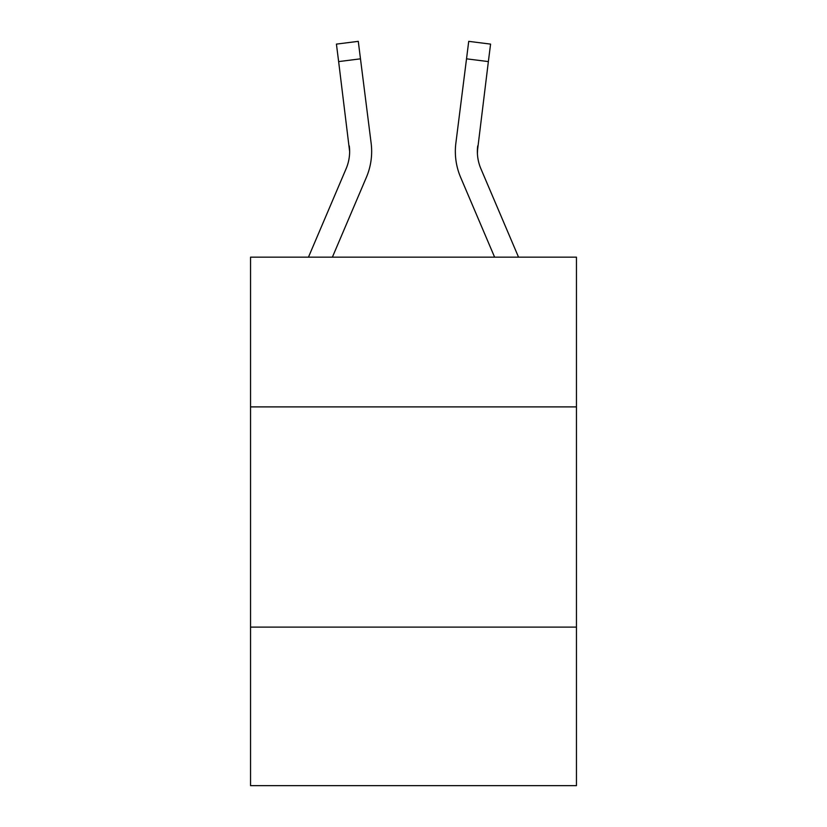 <?xml version="1.0" encoding="UTF-8"?>
<svg xmlns="http://www.w3.org/2000/svg" width="827" height="827" viewBox="0 0 827 827"><rect width="100%" height="100%" fill="white"/><g stroke="black" fill="none" stroke-linecap="round" stroke-linejoin="round"><path stroke-width="1.24" d="M576.45 406.894L576.45 257.156L250.55 257.156L250.55 406.894L576.45 406.894L576.45 785.65L250.55 785.65L250.55 406.894M576.45 627.104L250.55 627.104M332.392 257.156L366.382 177.329A66.067 66.067 0 0 0 371.137 143.174L360.479 58.831L338.636 61.591L336.424 44.11L358.277 41.35L360.479 58.831M371.664 151.972L371.664 151.424M370.806 140.528L371.137 143.174M518.539 257.156L480.88 168.708A44.038 44.038 0 0 1 477.365 151.527L488.364 61.591L466.521 58.831L468.723 41.35L490.576 44.11L468.723 41.35L490.576 44.11L468.723 41.35L490.576 44.11L468.723 41.35L490.576 44.11L468.723 41.35L490.576 44.11L468.723 41.35L490.576 44.11L468.723 41.35L490.576 44.11L468.723 41.35L490.576 44.11L468.723 41.35L490.576 44.11L468.723 41.35L490.576 44.11L488.364 61.591M494.608 257.156L460.618 177.329A66.067 66.067 0 0 1 455.863 143.174L466.521 58.831M455.336 151.424L455.419 154.68M477.417 153.605L477.706 145.934A44.038 44.038 0 0 0 480.88 168.708A44.038 44.038 0 0 1 477.365 151.527A44.038 44.038 0 0 0 480.88 168.708A44.038 44.038 0 0 1 477.365 151.527A44.038 44.038 0 0 0 480.88 168.708A44.038 44.038 0 0 1 477.365 151.527A44.038 44.038 0 0 0 480.88 168.708A44.038 44.038 0 0 1 477.365 151.527A44.038 44.038 0 0 0 480.88 168.708A44.038 44.038 0 0 1 477.365 151.527A44.038 44.038 0 0 0 480.88 168.708A44.038 44.038 0 0 1 477.365 151.527A44.038 44.038 0 0 0 480.88 168.708A44.038 44.038 0 0 1 477.365 151.527A44.038 44.038 0 0 0 480.88 168.708A44.038 44.038 0 0 1 477.365 151.527A44.038 44.038 0 0 0 480.88 168.708A44.038 44.038 0 0 1 477.365 151.527A44.038 44.038 0 0 0 480.88 168.708A44.038 44.038 0 0 1 477.365 151.527M308.461 257.156L346.12 168.708A44.038 44.038 0 0 0 349.635 151.537L338.636 61.591M468.723 41.35L490.576 44.11M346.12 168.708A44.038 44.038 0 0 0 349.635 151.537A44.038 44.038 0 0 1 346.12 168.708A44.038 44.038 0 0 0 349.635 151.537A44.038 44.038 0 0 1 346.12 168.708A44.038 44.038 0 0 0 349.294 145.934L349.635 151.527M455.863 143.174L456.194 140.528"/></g></svg>
